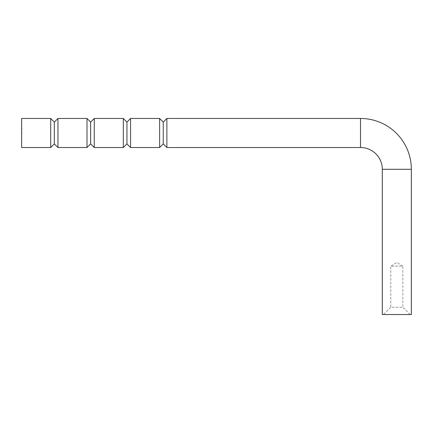 <?xml version="1.0" encoding="UTF-8"?>
<svg xmlns="http://www.w3.org/2000/svg" width="433" height="433" viewBox="0 0 433 433"><rect width="100%" height="100%" fill="white"/><g stroke="black" fill="none" stroke-linecap="round" stroke-linejoin="round"><path stroke-width="0.32" stroke-dasharray="2.17 1.62" d="M410.138 314.531L402.879 307.268L390.777 307.268L390.777 266.122L402.879 266.122L396.828 262.485L390.777 266.122L402.879 266.122L402.879 307.268L390.777 307.268L383.514 314.531L410.138 314.531L383.514 314.531M50.693 118.469L50.693 147.518M21.65 147.518L21.65 118.469M54.325 122.101L54.325 143.886M57.957 118.469L57.957 147.518M87.006 118.469L87.006 147.518M90.632 122.101L90.632 143.886M94.264 118.469L94.264 147.518M123.313 118.469L123.313 147.518M126.939 122.101L126.939 143.886M130.571 118.469L130.571 147.518M159.62 118.469L159.62 147.518M163.246 122.101L163.246 143.886M166.878 118.469L166.878 147.518M21.894 128.46L21.65 129.754L21.65 128.46M21.894 133.288L21.65 132.991L21.65 134.306L21.65 133.288M21.894 128.969L21.894 129.754L21.894 128.439L21.894 129.754L21.894 128.439L21.65 128.969M382.307 314.531L411.35 314.531M21.894 129.045L21.894 129.754L21.65 129.045M21.894 128.606L21.894 129.754L21.894 128.406L21.894 128.785L21.65 128.606M21.894 128.861L21.894 129.716L21.894 128.406L21.894 129.619L21.894 128.536L21.65 128.861M21.894 128.731L21.65 128.439L21.894 128.731M21.894 133.754L21.894 132.974L21.894 133.943L21.65 133.754M21.894 133.829L21.894 133.093L21.65 133.829M360.521 147.518L360.521 118.469M382.307 169.303L411.35 169.303"/><path stroke-width="0.65" d="M411.35 169.303L382.307 169.303L382.307 314.531L411.35 314.531L411.35 169.303A50.829 50.829 0 0 0 360.521 118.469L360.521 147.518L166.878 147.518L166.878 118.469L360.521 118.469M382.307 169.303A21.785 21.785 0 0 0 360.521 147.518M50.693 147.518L50.693 118.469L21.65 118.469L21.65 147.518L50.693 147.518L54.325 143.886L54.325 122.101L57.957 118.469L57.957 147.518L54.325 143.886M90.632 143.886L94.264 147.518L94.264 118.469L90.632 122.101L90.632 143.886L87.006 147.518L87.006 118.469L57.957 118.469M126.939 143.886L130.571 147.518L130.571 118.469L126.939 122.101L126.939 143.886L123.313 147.518L123.313 118.469L94.264 118.469M166.878 118.469L163.246 122.101L163.246 143.886L159.62 147.518L159.62 118.469L130.571 118.469M87.006 147.518L57.957 147.518M123.313 147.518L94.264 147.518M159.62 147.518L130.571 147.518M163.246 143.886L166.878 147.518M163.246 122.101L159.62 118.469M126.939 122.101L123.313 118.469M90.632 122.101L87.006 118.469M54.325 122.101L50.693 118.469"/></g></svg>
